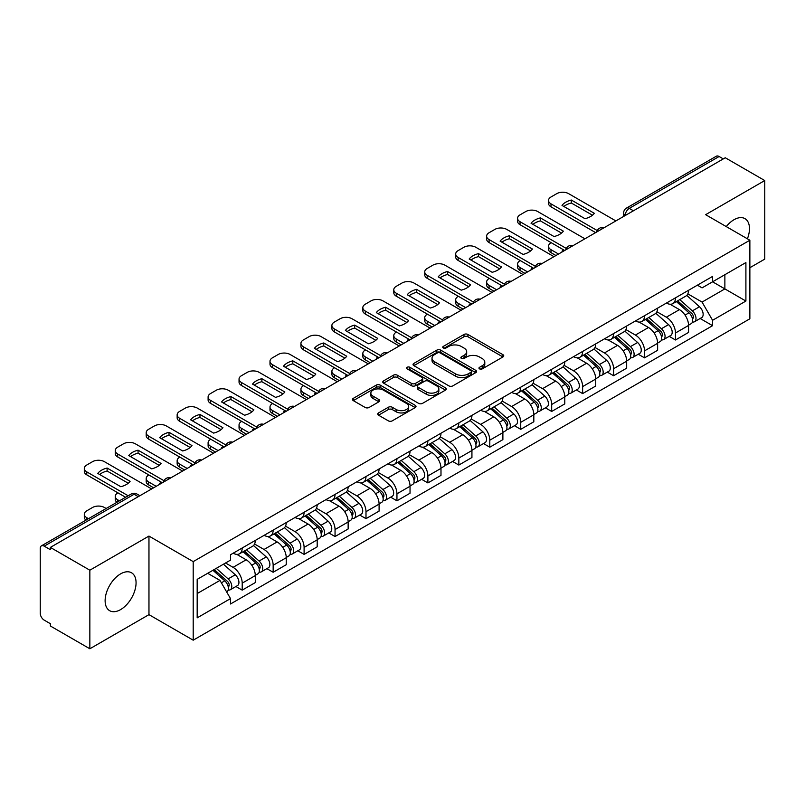 <?xml version="1.0" encoding="UTF-8"?>
<svg xmlns="http://www.w3.org/2000/svg" width="805" height="805" viewBox="0 0 805 805"><rect width="100%" height="100%" fill="white"/><g stroke="black" fill="none" stroke-linecap="round" stroke-linejoin="round"><path stroke-width="1.21" d="M479.528 368.881A1.932 1.117 0 0 0 482.255 368.881L502.944 356.937A2.757 1.59 0 0 0 503.749 355.81A2.757 1.59 0 0 0 502.944 354.693L467.896 334.457A2.757 1.59 0 0 0 464.002 334.457L443.314 346.402A1.932 1.117 0 0 0 442.75 347.186A1.932 1.117 0 0 0 443.314 347.971A1.932 1.117 0 0 0 446.04 347.971L448.717 346.422A8.815 5.092 0 0 1 461.174 346.422L464.093 348.112A8.815 5.092 0 0 1 466.679 351.715A8.815 5.092 0 0 1 464.093 355.307L461.416 356.857A1.932 1.117 0 0 0 460.852 357.641A1.932 1.117 0 0 0 461.416 358.426A1.932 1.117 0 0 0 464.143 358.426L466.82 356.887A8.815 5.092 0 0 1 479.287 356.887L482.205 358.567A8.815 5.092 0 0 1 484.791 362.17A8.815 5.092 0 0 1 482.205 365.762L479.528 367.311A1.932 1.117 0 0 0 478.965 368.096A1.932 1.117 0 0 0 479.528 368.881L479.528 367.311M120.599 609.606A21.886 12.639 120 0 0 134.888 590.327A21.886 12.639 120 0 0 131.537 572.788A21.886 12.639 120 0 0 120.599 573.874A21.886 12.639 120 0 0 106.3 593.154A21.886 12.639 120 0 0 109.651 610.693A21.886 12.639 120 0 0 120.599 609.606M747.402 238.793A21.886 12.639 120 0 0 744.947 218.638A21.886 12.639 120 0 0 733.999 219.725A21.886 12.639 120 0 0 726.261 226.597M378.511 412.925A2.757 1.59 0 0 0 377.706 414.052A2.757 1.59 0 0 0 378.511 415.179L388.352 420.854A2.757 1.59 0 0 0 392.246 420.854L415.219 407.582A2.757 1.59 0 0 0 416.024 406.465A2.757 1.59 0 0 0 415.219 405.338L380.171 385.102A2.757 1.59 0 0 0 376.277 385.102L353.294 398.364A2.757 1.59 0 0 0 352.489 399.491A2.757 1.59 0 0 0 353.294 400.618L365.178 407.471A2.757 1.59 0 0 0 369.072 407.471L378.903 401.796A2.757 1.59 0 0 0 379.708 400.669A2.757 1.59 0 0 0 378.903 399.552L373.017 396.151A7.366 4.256 0 0 1 370.853 393.142A7.366 4.256 0 0 1 375.402 389.207A7.366 4.256 0 0 1 383.432 390.133L406.505 403.456A7.366 4.256 0 0 1 408.668 406.465A7.366 4.256 0 0 1 404.12 410.389A7.366 4.256 0 0 1 396.09 409.473L392.246 407.25A2.757 1.59 0 0 0 388.352 407.25L378.511 412.925L378.511 415.179M193.2 561.618L148.965 536.07L89.848 570.202L50.363 547.41L725.275 157.76L764.75 180.551L705.633 214.683L749.868 240.222L193.2 561.618L193.2 640.186L749.868 318.8L749.868 240.222M448.908 385.887A2.757 1.59 0 0 0 452.802 385.887L475.785 372.624A2.757 1.59 0 0 0 476.59 371.497A2.757 1.59 0 0 0 475.785 370.37L440.727 350.135A2.757 1.59 0 0 0 436.833 350.135L413.861 363.407A2.757 1.59 0 0 0 413.046 364.524A2.757 1.59 0 0 0 413.861 365.651L448.908 385.887M407.914 369.304A1.932 1.117 0 0 1 409.866 369.575L409.866 367.281L445.497 387.859A2.757 1.59 0 0 1 446.302 388.976A2.757 1.59 0 0 1 445.497 390.103L422.524 403.365A2.757 1.59 0 0 1 418.63 403.365L383.572 383.13L383.572 380.886A2.757 1.59 0 0 0 382.767 382.013A2.757 1.59 0 0 0 383.572 383.13M383.572 380.886L393.414 375.211A2.757 1.59 0 0 1 397.308 375.211L411.516 383.411A2.757 1.59 0 0 0 415.41 383.411L421.941 379.648A2.757 1.59 0 0 0 422.746 378.521A2.757 1.59 0 0 0 421.941 377.404L407.139 368.851A1.932 1.117 0 0 1 406.575 368.066A1.932 1.117 0 0 1 407.763 367.04A1.932 1.117 0 0 1 409.866 367.281M89.848 570.202L89.848 648.78L50.363 625.988L50.363 623.694L44.215 620.142A5.615 3.24 -120 0 1 40.25 613.269L40.25 548.447A5.615 3.24 -120 0 1 41.407 545.871L131.275 493.988A5.615 3.24 60 0 1 134.083 494.27L44.215 546.152A5.615 3.24 -120 0 0 41.407 545.871M749.868 267.713L764.75 259.13L764.75 180.551M89.848 648.78L148.965 614.648L193.2 640.186M50.363 547.41L50.363 549.704L44.215 546.152M633.424 210.789L629.258 208.384A5.615 3.24 60 0 0 626.451 208.103L716.319 156.22A5.615 3.24 60 0 1 719.117 156.502L629.258 208.384A5.615 3.24 120 0 0 625.284 215.257L625.284 215.488M723.293 158.907L719.117 156.502M675.476 297.84A12.91 7.446 60 0 1 672.809 303.636L685.9 296.069A12.91 7.446 -120 0 0 688.567 290.283M656.89 311.736L666.349 317.19A12.91 7.446 60 0 1 675.476 332.998L688.567 325.441A12.91 7.446 -120 0 0 679.44 309.633L670.072 304.23M688.567 325.441L688.567 332.425L675.476 339.992L669.197 336.359M672.809 303.636A12.91 7.446 60 0 1 666.449 303.052M675.476 332.998L675.476 339.992M644.533 315.711A12.91 7.446 60 0 1 641.857 321.497L654.948 313.94A12.91 7.446 -120 0 0 657.625 308.144M638.254 354.23L644.533 357.853L657.625 350.296L657.625 343.312A12.91 7.446 -120 0 0 648.498 327.504L639.13 322.091M641.857 321.497A12.91 7.446 60 0 1 635.507 320.913M625.948 329.607L635.407 335.061A12.91 7.446 60 0 1 644.533 350.869L644.533 357.853M613.581 333.572A12.91 7.446 60 0 1 610.904 339.368L624.006 331.811A12.91 7.446 -120 0 0 626.672 326.015M607.302 372.101L613.581 375.724L626.672 368.167L626.672 361.173A12.91 7.446 -120 0 0 617.546 345.375L608.178 339.962M610.904 339.368A12.91 7.446 60 0 1 604.555 338.784M594.996 347.468L604.454 352.932A12.91 7.446 60 0 1 613.581 368.74L613.581 375.724M582.629 351.443A12.91 7.446 60 0 1 579.962 357.239L593.054 349.672A12.91 7.446 -120 0 0 595.73 343.886M576.36 389.962L582.629 393.595L595.73 386.028L595.73 379.044A12.91 7.446 -120 0 0 586.604 363.236L577.225 357.833M579.962 357.239A12.91 7.446 60 0 1 573.603 356.655M564.053 365.339L573.512 370.793A12.91 7.446 60 0 1 582.629 386.601L582.629 393.595M551.687 369.314A12.91 7.446 60 0 1 549.01 375.1L562.101 367.543A12.91 7.446 -120 0 0 564.778 361.747M545.408 407.833L551.687 411.456L564.778 403.899L564.778 396.915A12.91 7.446 -120 0 0 555.651 381.107L546.283 375.694M549.01 375.1A12.91 7.446 60 0 1 542.661 374.516M533.101 383.21L542.56 388.664A12.91 7.446 60 0 1 551.687 404.472L551.687 411.456M520.734 387.175A12.91 7.446 60 0 1 518.068 392.971L531.159 385.414A12.91 7.446 -120 0 0 533.826 379.618M514.455 425.704L520.734 429.327L533.826 421.77L533.826 414.776A12.91 7.446 -120 0 0 524.709 398.978L515.331 393.565M518.068 392.971A12.91 7.446 60 0 1 511.708 392.387M502.159 401.071L511.608 406.535A12.91 7.446 60 0 1 520.734 422.343L520.734 429.327M489.792 405.046A12.91 7.446 60 0 1 487.116 410.842L500.207 403.275A12.91 7.446 -120 0 0 502.884 397.489M483.513 443.565L489.792 447.198L502.884 439.631L502.884 432.647A12.91 7.446 -120 0 0 493.757 416.839L484.389 411.436M487.116 410.842A12.91 7.446 60 0 1 480.766 410.258M471.207 418.942L480.666 424.396A12.91 7.446 60 0 1 489.792 440.204L489.792 447.198M458.84 422.917A12.91 7.446 60 0 1 456.163 428.703L469.265 421.146A12.91 7.446 -120 0 0 471.931 415.35M452.561 461.436L458.84 465.059L471.931 457.502L471.931 450.518A12.91 7.446 -120 0 0 462.805 434.71L453.436 429.296M456.163 428.703A12.91 7.446 60 0 1 449.814 428.119M440.255 436.813L449.713 442.267A12.91 7.446 60 0 1 458.84 458.075L458.84 465.059M427.888 440.778A12.91 7.446 60 0 1 425.221 446.574L438.312 439.017A12.91 7.446 -120 0 0 440.989 433.221M421.619 479.307L427.898 482.93L440.989 475.373L440.989 468.379A12.91 7.446 -120 0 0 431.862 452.581L422.484 447.167M425.221 446.574A12.91 7.446 60 0 1 418.872 445.99M409.312 454.674L418.771 460.138A12.91 7.446 60 0 1 427.898 475.946L427.898 482.93M396.946 458.649A12.91 7.446 60 0 1 394.269 464.445L407.37 456.878A12.91 7.446 -120 0 0 410.037 451.092M390.667 497.168L396.946 500.801L410.037 493.234L410.037 486.25A12.91 7.446 -120 0 0 400.91 470.442L391.542 465.038M394.269 464.445A12.91 7.446 60 0 1 387.919 463.861M378.36 472.545L387.819 477.999A12.91 7.446 60 0 1 396.946 493.807L396.946 500.801M365.993 476.52A12.91 7.446 60 0 1 363.327 482.306L376.418 474.749A12.91 7.446 -120 0 0 379.095 468.953M359.724 515.039L365.993 518.662L379.095 511.105L379.095 504.121A12.91 7.446 -120 0 0 369.968 488.313L360.59 482.899M363.327 482.306A12.91 7.446 60 0 1 356.967 481.722M347.418 490.416L356.867 495.87A12.91 7.446 60 0 1 365.993 511.678L365.993 518.662M335.051 494.381A12.91 7.446 60 0 1 332.374 500.177L345.466 492.62A12.91 7.446 -120 0 0 348.142 486.824M328.772 532.91L335.051 536.533L348.142 528.976L348.142 521.982A12.91 7.446 -120 0 0 339.016 506.184L329.648 500.77M332.374 500.177A12.91 7.446 60 0 1 326.025 499.593M316.466 508.277L325.924 513.741A12.91 7.446 60 0 1 335.051 529.549L335.051 536.533M304.099 512.252A12.91 7.446 60 0 1 301.432 518.048L314.524 510.481A12.91 7.446 -120 0 0 317.19 504.695M297.82 550.771L304.099 554.404L317.19 546.837L317.19 539.853A12.91 7.446 -120 0 0 308.074 524.045L298.695 518.641M301.432 518.048A12.91 7.446 60 0 1 295.073 517.464M285.523 526.148L294.972 531.602A12.91 7.446 60 0 1 304.099 547.41L304.099 554.404M273.157 530.123A12.91 7.446 60 0 1 270.48 535.909L283.571 528.352A12.91 7.446 -120 0 0 286.248 522.556M266.878 568.642L273.157 572.264L286.248 564.708L286.248 557.724A12.91 7.446 -120 0 0 277.121 541.916L267.753 536.502M270.48 535.909A12.91 7.446 60 0 1 264.131 535.325M254.571 544.019L264.03 549.473A12.91 7.446 60 0 1 273.157 565.281L273.157 572.264M242.204 547.984A12.91 7.446 60 0 1 239.528 553.78L252.629 546.223A12.91 7.446 -120 0 0 255.296 540.427M235.925 586.513L242.204 590.135L255.296 582.579L255.296 575.585A12.91 7.446 -120 0 0 246.169 559.787L236.801 554.373M239.528 553.78A12.91 7.446 60 0 1 233.178 553.196M225.541 562.987L233.078 567.344A12.91 7.446 60 0 1 242.204 583.152L242.204 590.135M697.402 285.181L702.061 287.878L745.903 262.561L724.872 274.706L724.872 288.904L702.061 302.076L687.842 293.865M197.175 593.567L219.986 580.395L230.502 598.608L197.175 617.858L197.175 579.369L230.502 560.129L230.502 554.746L712.576 276.417L712.576 281.8L745.903 301.05L712.576 320.289L702.061 302.076M745.903 262.561L745.903 301.05M230.502 598.608L230.502 603.992L712.576 325.673L712.576 320.289M148.965 536.07L148.965 614.648M219.986 580.395L207.69 573.301M700.149 318.498L712.576 325.673M480.303 369.153L482.205 368.056A8.815 5.092 0 0 0 484.791 364.454L484.791 362.17M466.679 351.715L466.679 353.999A8.815 5.092 0 0 1 464.093 357.601L462.191 358.698M502.904 356.957L467.896 336.742A2.757 1.59 0 0 0 464.002 336.742L444.078 348.243M475.745 372.645L440.727 352.429A2.757 1.59 0 0 0 436.833 352.429L413.891 365.671L413.861 363.407M470.915 372.282A1.932 1.117 0 0 0 471.478 371.497A1.932 1.117 0 0 0 470.915 370.713L440.144 352.942A1.932 1.117 0 0 0 437.417 352.942L434.599 354.582A8.815 5.092 0 0 0 432.013 358.175A8.815 5.092 0 0 0 434.599 361.777L455.63 373.912A8.815 5.092 0 0 0 468.087 373.912L470.915 372.282L470.915 374.577A1.932 1.117 0 0 0 471.478 373.792L471.478 371.497M432.013 358.175L432.013 360.469A8.815 5.092 0 0 0 434.599 364.061L434.599 361.777M470.915 374.577L468.087 376.207A8.815 5.092 0 0 1 455.63 376.207L434.599 364.061M383.613 383.15L393.414 377.495L393.414 375.211M422.746 378.521L422.746 380.815A2.757 1.59 0 0 1 421.941 381.942L415.41 385.706A2.757 1.59 0 0 1 411.516 385.706L397.308 377.495A2.757 1.59 0 0 0 393.414 377.495M409.866 369.575L445.467 390.123M426.268 391.934A7.366 4.256 0 0 0 434.298 392.85A7.366 4.256 0 0 0 438.846 388.926A7.366 4.256 0 0 0 436.692 385.917L428.562 381.218A2.757 1.59 0 0 0 424.668 381.218L418.137 384.991A2.757 1.59 0 0 0 417.332 386.108A2.757 1.59 0 0 0 418.137 387.235L426.268 391.934L426.268 394.219A7.366 4.256 0 0 0 434.298 395.144A7.366 4.256 0 0 0 438.846 391.21L438.846 388.926M417.332 386.108L417.332 388.402A2.757 1.59 0 0 0 418.137 389.529L418.137 387.235M426.268 394.219L418.137 389.529M408.668 406.465L408.668 408.749A7.366 4.256 0 0 1 404.12 412.683A7.366 4.256 0 0 1 396.09 411.758L392.246 409.544A2.757 1.59 0 0 0 388.352 409.544L378.551 415.199M370.853 393.142L370.853 395.426A7.366 4.256 0 0 0 373.017 398.435L373.017 396.151M378.863 401.816L373.017 398.435M415.179 407.612L380.171 387.396A2.757 1.59 0 0 0 376.277 387.396L353.335 400.638M676.371 301.573L688.979 312.823A7.014 4.045 60 0 1 691.183 323.67L688.567 325.18M562.695 251.623L562.021 251.23A17.539 10.123 -0 0 1 563.389 249.731M676.703 301.865L682.64 305.296M551.194 242.687L550.992 242.808A8.412 4.86 -0 0 0 548.527 246.239A8.412 4.86 -0 0 0 550.992 249.681L558.529 254.028M677.649 300.839L691.676 313.356A3.371 1.942 60 0 1 692.733 318.569A3.371 1.942 60 0 1 692.431 318.689M679.742 299.621L692.35 310.881A7.014 4.045 60 0 1 694.554 321.718A7.014 4.045 60 0 1 692.441 321.95M686.776 295.405L699.495 306.755A7.014 4.045 60 0 1 701.698 317.603L694.554 321.718M555.953 255.517L550.992 252.649A8.412 4.86 180 0 1 548.527 249.218L548.527 246.239M592.48 215.217L571.339 203.011A17.539 10.123 180 0 0 563.862 206.483M595.63 232.605L550.992 206.835A8.412 4.86 180 0 1 548.527 203.403L548.527 200.425A8.412 4.86 -0 0 0 550.992 203.856L550.992 206.835M571.339 200.032A17.539 10.123 180 0 0 562.021 205.416L584.994 218.688A17.539 10.123 180 0 0 594.321 213.305L571.339 200.032L571.339 203.011M615.865 220.922L568.652 193.663A8.412 4.86 -0 0 0 556.748 193.663L550.992 196.994A8.412 4.86 -0 0 0 548.527 200.425M597.27 230.582L550.992 203.856M645.429 319.444L658.037 330.694A7.014 4.045 60 0 1 660.241 341.541L657.625 343.051M531.743 269.494L531.069 269.101A17.539 10.123 -0 0 1 532.437 267.602M645.761 319.736L651.698 323.167M520.241 260.558L520.04 260.669A8.412 4.86 -0 0 0 517.575 264.11A8.412 4.86 -0 0 0 520.04 267.542L527.577 271.899M646.697 318.71L660.724 331.227A3.371 1.942 60 0 1 661.79 336.43A3.371 1.942 60 0 1 661.479 336.55M648.8 317.492L661.408 328.742A7.014 4.045 60 0 1 663.612 339.589A7.014 4.045 60 0 1 661.489 339.821M655.823 313.266L668.553 324.626A7.014 4.045 60 0 1 670.746 335.464L663.612 339.589M525.001 273.388L520.04 270.52A8.412 4.86 180 0 1 517.575 267.089L517.575 264.11M614.477 337.305L627.085 348.555A7.014 4.045 60 0 1 629.289 359.402L626.672 360.912M500.801 287.355L500.126 286.972A17.539 10.123 -0 0 1 501.485 285.463M614.809 337.607L620.746 341.028M489.289 278.429L489.098 278.54A8.412 4.86 -0 0 0 486.633 281.971A8.412 4.86 -0 0 0 489.098 285.413L496.635 289.76M615.745 336.571L629.782 349.098A3.371 1.942 60 0 1 630.838 354.301A3.371 1.942 60 0 1 630.526 354.421M617.848 335.363L630.456 346.613A7.014 4.045 60 0 1 632.66 357.46A7.014 4.045 60 0 1 630.546 357.682M624.881 331.137L637.6 342.487A7.014 4.045 60 0 1 639.804 353.335L632.66 357.46M494.049 291.249L489.098 288.391A8.412 4.86 180 0 1 486.633 284.95L486.633 281.971M583.524 355.176L596.143 366.426A7.014 4.045 60 0 1 598.336 377.273L595.72 378.783M469.848 305.226L469.174 304.833A17.539 10.123 -0 0 1 470.543 303.334M583.867 355.468L589.793 358.899M458.347 296.29L458.146 296.411A8.412 4.86 -0 0 0 455.68 299.842A8.412 4.86 -0 0 0 458.146 303.284L465.682 307.631M584.802 354.442L598.829 366.959A3.371 1.942 60 0 1 599.886 372.172A3.371 1.942 60 0 1 599.584 372.292M586.905 353.224L599.514 364.484A7.014 4.045 60 0 1 601.717 375.321A7.014 4.045 60 0 1 599.594 375.553M593.929 349.008L606.658 360.358A7.014 4.045 60 0 1 608.852 371.206L601.717 375.321M463.106 309.12L458.146 306.252A8.412 4.86 180 0 1 455.68 302.821L455.68 299.842M561.528 233.078L540.397 220.882A17.539 10.123 180 0 0 532.92 224.354M564.677 250.476L520.04 224.706A8.412 4.86 180 0 1 517.575 221.274L517.575 218.296A8.412 4.86 -0 0 0 520.04 221.727L520.04 224.706M540.397 217.903A17.539 10.123 180 0 0 531.069 223.287L554.051 236.549A17.539 10.123 180 0 0 563.369 231.166L540.397 217.903L540.397 220.882M584.913 238.793L537.7 211.534A8.412 4.86 -0 0 0 525.796 211.534L520.04 214.855A8.412 4.86 -0 0 0 517.575 218.296M566.328 248.453L520.04 221.727M530.576 250.949L509.444 238.743A17.539 10.123 180 0 0 501.968 242.214M533.735 268.347L489.098 242.577A8.412 4.86 180 0 1 486.633 239.135L486.633 236.157A8.412 4.86 -0 0 0 489.098 239.598L489.098 242.577M509.444 235.764A17.539 10.123 180 0 0 500.126 241.148L523.099 254.42A17.539 10.123 180 0 0 532.427 249.037L509.444 235.764L509.444 238.743M553.971 256.664L506.748 229.405A8.412 4.86 -0 0 0 494.844 229.405L489.098 232.726A8.412 4.86 -0 0 0 486.633 236.157M535.375 266.314L489.098 239.598M499.633 268.82L478.502 256.614A17.539 10.123 180 0 0 471.016 260.085M502.783 286.208L458.146 260.438A8.412 4.86 180 0 1 455.68 257.006L455.68 254.028A8.412 4.86 -0 0 0 458.146 257.459L458.146 260.438M478.502 253.635A17.539 10.123 180 0 0 469.174 259.019L492.157 272.291A17.539 10.123 180 0 0 501.475 266.908L478.502 253.635L478.502 256.614M523.019 274.525L475.805 247.266A8.412 4.86 -0 0 0 463.901 247.266L458.146 250.597A8.412 4.86 -0 0 0 455.68 254.028M504.423 284.185L458.146 257.459M552.582 373.047L565.191 384.297A7.014 4.045 60 0 1 567.394 395.144L564.778 396.654M438.906 323.097L438.222 322.704A17.539 10.123 -0 0 1 439.59 321.205M552.914 373.339L558.851 376.77M427.395 314.161L427.203 314.272A8.412 4.86 -0 0 0 424.738 317.713A8.412 4.86 -0 0 0 427.203 321.145L434.74 325.502M553.85 372.313L567.887 384.83A3.371 1.942 60 0 1 568.944 390.033A3.371 1.942 60 0 1 568.632 390.153M555.953 371.095L568.561 382.345A7.014 4.045 60 0 1 570.765 393.192A7.014 4.045 60 0 1 568.642 393.424M562.987 366.869L575.706 378.229A7.014 4.045 60 0 1 577.91 389.067L570.765 393.192M432.154 326.991L427.203 324.123A8.412 4.86 180 0 1 424.738 320.692L424.738 317.713M521.63 390.908L534.238 402.158A7.014 4.045 60 0 1 536.442 413.005L533.826 414.515M407.954 340.958L407.28 340.575A17.539 10.123 -0 0 1 408.648 339.066M521.962 391.21L527.899 394.631M396.452 332.032L396.251 332.143A8.412 4.86 -0 0 0 393.786 335.574A8.412 4.86 -0 0 0 396.251 339.016L403.788 343.363M522.908 390.173L536.935 402.701A3.371 1.942 60 0 1 537.992 407.904A3.371 1.942 60 0 1 537.69 408.024M525.001 388.966L537.619 400.216A7.014 4.045 60 0 1 539.813 411.063A7.014 4.045 60 0 1 537.7 411.285M532.035 384.74L544.754 396.09A7.014 4.045 60 0 1 546.957 406.938L539.813 411.063M401.212 344.852L396.251 341.994A8.412 4.86 180 0 1 393.786 338.553L393.786 335.574M468.681 286.681L447.55 274.485A17.539 10.123 180 0 0 440.073 277.956M471.831 304.079L427.203 278.309A8.412 4.86 180 0 1 424.738 274.877L424.738 271.899A8.412 4.86 -0 0 0 427.203 275.33L427.203 278.309M447.55 271.506A17.539 10.123 180 0 0 438.222 276.89L461.205 290.152A17.539 10.123 180 0 0 470.533 284.769L447.55 271.506L447.55 274.485M492.066 292.396L444.853 265.137A8.412 4.86 -0 0 0 432.949 265.137L427.203 268.457A8.412 4.86 -0 0 0 424.738 271.899M473.481 302.056L427.203 275.33M437.739 304.552L416.598 292.346A17.539 10.123 180 0 0 409.121 295.817M440.888 321.95L396.251 296.18A8.412 4.86 180 0 1 393.786 292.738L393.786 289.76A8.412 4.86 -0 0 0 396.251 293.201L396.251 296.18M416.598 289.367A17.539 10.123 180 0 0 407.28 294.751L430.252 308.023A17.539 10.123 180 0 0 439.58 302.64L416.598 289.367L416.598 292.346M461.124 310.267L413.911 283.008A8.412 4.86 -0 0 0 402.007 283.008L396.251 286.328A8.412 4.86 -0 0 0 393.786 289.76M442.529 319.917L396.251 293.201M490.688 408.779L503.296 420.029A7.014 4.045 60 0 1 505.5 430.876L502.884 432.386M377.012 358.829L376.327 358.436A17.539 10.123 -0 0 1 377.696 356.937M491.02 409.071L496.957 412.502M365.5 349.893L365.299 350.014A8.412 4.86 -0 0 0 362.834 353.445A8.412 4.86 -0 0 0 365.299 356.887L372.836 361.234M491.956 408.044L505.993 420.562A3.371 1.942 60 0 1 507.049 425.775A3.371 1.942 60 0 1 506.737 425.895M494.059 406.827L506.667 418.087A7.014 4.045 60 0 1 508.871 428.924A7.014 4.045 60 0 1 506.748 429.156M501.092 402.611L513.811 413.961A7.014 4.045 60 0 1 516.015 424.809L508.871 428.924M370.26 362.723L365.299 359.855A8.412 4.86 180 0 1 362.834 356.424L362.834 353.445M459.736 426.65L472.344 437.9A7.014 4.045 60 0 1 474.548 448.747L471.931 450.257M346.059 376.7L345.385 376.307A17.539 10.123 -0 0 1 346.754 374.808M460.068 426.942L466.004 430.373M334.558 367.764L334.357 367.875A8.412 4.86 -0 0 0 331.891 371.316A8.412 4.86 -0 0 0 334.357 374.748L341.894 379.105M461.003 425.915L475.041 438.433A3.371 1.942 60 0 1 476.097 443.636A3.371 1.942 60 0 1 475.795 443.756M463.106 424.698L475.715 435.948A7.014 4.045 60 0 1 477.918 446.795A7.014 4.045 60 0 1 475.805 447.027M470.14 420.472L482.859 431.832A7.014 4.045 60 0 1 485.063 442.67L477.918 446.795M339.318 380.594L334.357 377.726A8.412 4.86 180 0 1 331.891 374.295L331.891 371.316M428.783 444.511L441.402 455.761A7.014 4.045 60 0 1 443.605 466.608L440.979 468.118M315.107 394.561L314.433 394.178A17.539 10.123 -0 0 1 315.801 392.669M429.125 444.813L435.062 448.234M303.606 385.635L303.404 385.746A8.412 4.86 -0 0 0 300.939 389.177A8.412 4.86 -0 0 0 303.404 392.619L310.941 396.966M430.061 443.776L444.088 456.304A3.371 1.942 60 0 1 445.145 461.507A3.371 1.942 60 0 1 444.843 461.627M432.164 442.569L444.773 453.819A7.014 4.045 60 0 1 446.976 464.666A7.014 4.045 60 0 1 444.853 464.888M439.188 438.343L451.917 449.693A7.014 4.045 60 0 1 454.111 460.541L446.976 464.666M308.365 398.455L303.404 395.597A8.412 4.86 180 0 1 300.939 392.156L300.939 389.177M397.841 462.382L410.449 473.632A7.014 4.045 60 0 1 412.653 484.479L410.037 485.989M284.165 412.432L283.491 412.039A17.539 10.123 -0 0 1 284.849 410.54M398.173 462.674L404.11 466.105M272.654 403.496L272.462 403.617A8.412 4.86 -0 0 0 269.997 407.048A8.412 4.86 -0 0 0 272.462 410.49L279.999 414.837M399.109 461.647L413.146 474.165A3.371 1.942 60 0 1 414.203 479.377A3.371 1.942 60 0 1 413.891 479.498M401.212 460.43L413.82 471.69A7.014 4.045 60 0 1 416.024 482.527A7.014 4.045 60 0 1 413.911 482.759M408.246 456.214L420.965 467.564A7.014 4.045 60 0 1 423.168 478.412L416.024 482.527M277.413 416.326L272.462 413.458A8.412 4.86 180 0 1 269.997 410.027L269.997 407.048M366.889 480.253L379.507 491.503A7.014 4.045 60 0 1 381.701 502.35L379.085 503.86M253.213 430.303L252.539 429.91A17.539 10.123 -0 0 1 253.907 428.411M367.231 480.545L373.158 483.976M241.711 421.367L241.51 421.478A8.412 4.86 -0 0 0 239.045 424.919A8.412 4.86 -0 0 0 241.51 428.351L249.047 432.708M368.167 479.518L382.194 492.036A3.371 1.942 60 0 1 383.25 497.238A3.371 1.942 60 0 1 382.949 497.359M370.26 478.301L382.878 489.551A7.014 4.045 60 0 1 385.082 500.398A7.014 4.045 60 0 1 382.959 500.63M377.293 474.075L390.012 485.435A7.014 4.045 60 0 1 392.216 496.272L385.082 500.398M246.471 434.197L241.51 431.329A8.412 4.86 180 0 1 239.045 427.898L239.045 424.919M335.947 498.114L348.555 509.364A7.014 4.045 60 0 1 350.759 520.211L348.142 521.721M222.271 448.164L221.586 447.781A17.539 10.123 -0 0 1 222.955 446.272M336.279 498.416L342.216 501.837M210.759 439.238L210.568 439.349A8.412 4.86 -0 0 0 208.103 442.78A8.412 4.86 -0 0 0 210.568 446.222L218.105 450.569M337.215 497.379L351.252 509.907A3.371 1.942 60 0 1 352.308 515.109A3.371 1.942 60 0 1 351.996 515.23M339.318 496.172L351.926 507.422A7.014 4.045 60 0 1 354.13 518.269A7.014 4.045 60 0 1 352.006 518.49M346.351 491.946L359.07 503.296A7.014 4.045 60 0 1 361.274 514.143L354.13 518.269M215.519 452.058L210.568 449.2A8.412 4.86 180 0 1 208.103 445.759L208.103 442.78M304.994 515.985L317.603 527.235A7.014 4.045 60 0 1 319.806 538.082L317.19 539.592M191.318 466.035L190.644 465.642A17.539 10.123 -0 0 1 192.013 464.143M305.326 516.277L311.263 519.708M179.817 457.099L179.616 457.22A8.412 4.86 -0 0 0 177.15 460.651A8.412 4.86 -0 0 0 179.616 464.093L187.152 468.44M306.272 515.25L320.299 527.768A3.371 1.942 60 0 1 321.356 532.98A3.371 1.942 60 0 1 321.054 533.101M308.365 514.033L320.984 525.293A7.014 4.045 60 0 1 323.177 536.13A7.014 4.045 60 0 1 321.064 536.361M315.399 509.817L328.118 521.167A7.014 4.045 60 0 1 330.322 532.014L323.177 536.13M184.576 469.929L179.616 467.061A8.412 4.86 180 0 1 177.15 463.63L177.15 460.651M274.052 533.856L286.661 545.106A7.014 4.045 60 0 1 288.864 555.953L286.248 557.463M160.366 483.906L159.692 483.513A17.539 10.123 -0 0 1 161.06 482.014M274.384 534.148L280.321 537.579M148.865 474.97L148.663 475.081A8.412 4.86 -0 0 0 146.198 478.522A8.412 4.86 -0 0 0 148.663 481.954L156.2 486.311M275.32 533.121L289.357 545.639A3.371 1.942 60 0 1 290.414 550.841A3.371 1.942 60 0 1 290.102 550.962M277.423 531.904L290.031 543.154A7.014 4.045 60 0 1 292.235 554.001A7.014 4.045 60 0 1 290.112 554.232M284.457 527.678L297.176 539.038A7.014 4.045 60 0 1 299.38 549.875L292.235 554.001M153.624 487.8L148.663 484.932A8.412 4.86 180 0 1 146.198 481.501L146.198 478.522M406.787 322.423L385.655 310.217A17.539 10.123 180 0 0 378.179 313.688M409.936 339.811L365.299 314.041A8.412 4.86 180 0 1 362.834 310.609L362.834 307.631A8.412 4.86 -0 0 0 365.299 311.062L365.299 314.041M385.655 307.238A17.539 10.123 180 0 0 376.327 312.622L399.31 325.894A17.539 10.123 180 0 0 408.628 320.511L385.655 307.238L385.655 310.217M430.172 328.128L382.959 300.869A8.412 4.86 -0 0 0 371.055 300.869L365.299 304.199A8.412 4.86 -0 0 0 362.834 307.631M411.586 337.788L365.299 311.062M375.844 340.284L354.703 328.088A17.539 10.123 180 0 0 347.227 331.559M378.994 357.682L334.357 331.912A8.412 4.86 180 0 1 331.891 328.48L331.891 325.502A8.412 4.86 -0 0 0 334.357 328.933L334.357 331.912M354.703 325.109A17.539 10.123 180 0 0 345.385 330.493L368.358 343.755A17.539 10.123 180 0 0 377.686 338.372L354.703 325.109L354.703 328.088M399.23 345.999L352.006 318.74A8.412 4.86 -0 0 0 340.113 318.74L334.357 322.06A8.412 4.86 -0 0 0 331.891 325.502M380.634 355.659L334.357 328.933M344.892 358.155L323.761 345.949A17.539 10.123 180 0 0 316.285 349.42M348.042 375.553L303.404 349.783A8.412 4.86 180 0 1 300.939 346.341L300.939 343.363A8.412 4.86 -0 0 0 303.404 346.804L303.404 349.783M323.761 342.97A17.539 10.123 180 0 0 314.433 348.354L337.416 361.626A17.539 10.123 180 0 0 346.734 356.243L323.761 342.97L323.761 345.949M368.277 363.87L321.064 336.611A8.412 4.86 -0 0 0 309.16 336.611L303.404 339.931A8.412 4.86 -0 0 0 300.939 343.363M349.692 373.52L303.404 346.804M313.94 376.026L292.809 363.82A17.539 10.123 180 0 0 285.332 367.291M317.1 393.414L272.462 367.644A8.412 4.86 180 0 1 269.997 364.212L269.997 361.234A8.412 4.86 -0 0 0 272.462 364.665L272.462 367.644M292.809 360.841A17.539 10.123 180 0 0 283.491 366.225L306.464 379.497A17.539 10.123 180 0 0 315.791 374.114L292.809 360.841L292.809 363.82M337.335 381.731L290.112 354.472A8.412 4.86 -0 0 0 278.208 354.472L272.462 357.802A8.412 4.86 -0 0 0 269.997 361.234M318.74 391.391L272.462 364.665M282.998 393.887L261.867 381.691A17.539 10.123 180 0 0 254.38 385.162M286.147 411.285L241.51 385.515A8.412 4.86 180 0 1 239.045 382.083L239.045 379.105A8.412 4.86 -0 0 0 241.51 382.536L241.51 385.515M261.867 378.712A17.539 10.123 180 0 0 252.539 384.096L275.521 397.358A17.539 10.123 180 0 0 284.839 391.975L261.867 378.712L261.867 381.691M306.383 399.602L259.17 372.343A8.412 4.86 -0 0 0 247.266 372.343L241.51 375.663A8.412 4.86 -0 0 0 239.045 379.105M287.788 409.262L241.51 382.536M252.046 411.758L230.914 399.552A17.539 10.123 180 0 0 223.438 403.023M255.195 429.156L210.568 403.386A8.412 4.86 180 0 1 208.103 399.944L208.103 396.966A8.412 4.86 -0 0 0 210.568 400.407L210.568 403.386M230.914 396.573A17.539 10.123 180 0 0 221.586 401.957L244.569 415.229A17.539 10.123 180 0 0 253.897 409.846L230.914 396.573L230.914 399.552M275.431 417.473L228.218 390.214A8.412 4.86 -0 0 0 216.314 390.214L210.568 393.534A8.412 4.86 -0 0 0 208.103 396.966M256.845 427.123L210.568 400.407M221.103 429.629L199.962 417.423A17.539 10.123 180 0 0 192.486 420.894M224.253 447.017L179.616 421.246A8.412 4.86 180 0 1 177.15 417.815L177.15 414.837A8.412 4.86 -0 0 0 179.616 418.268L179.616 421.246M199.962 414.444A17.539 10.123 180 0 0 190.644 419.828L213.617 433.1A17.539 10.123 180 0 0 222.945 427.717L199.962 414.444L199.962 417.423M244.489 435.334L197.275 408.075A8.412 4.86 -0 0 0 185.371 408.075L179.616 411.405A8.412 4.86 -0 0 0 177.15 414.837M225.893 444.994L179.616 418.268M190.151 447.489L169.02 435.294A17.539 10.123 180 0 0 161.543 438.765M193.301 464.888L148.663 439.117A8.412 4.86 180 0 1 146.198 435.686L146.198 432.708A8.412 4.86 -0 0 0 148.663 436.139L148.663 439.117M169.02 432.315A17.539 10.123 180 0 0 159.692 437.699L182.675 450.961A17.539 10.123 180 0 0 191.993 445.578L169.02 432.315L169.02 435.294M213.536 453.205L166.323 425.946A8.412 4.86 -0 0 0 154.419 425.946L148.663 429.266A8.412 4.86 -0 0 0 146.198 432.708M194.951 462.865L148.663 436.139M243.1 551.717L255.708 562.967A7.014 4.045 60 0 1 257.912 573.814L255.296 575.323M243.432 552.019L249.369 555.44M117.922 492.841L117.721 492.952A8.412 4.86 -0 0 0 115.256 496.383A8.412 4.86 -0 0 0 117.721 499.825L119.452 500.821M244.368 550.982L258.405 563.51A3.371 1.942 60 0 1 259.462 568.712A3.371 1.942 60 0 1 259.16 568.833M246.471 549.775L259.079 561.025A7.014 4.045 60 0 1 261.283 571.872A7.014 4.045 60 0 1 259.17 572.093M253.505 545.548L266.224 556.899A7.014 4.045 60 0 1 268.427 567.746L261.283 571.872M116.926 502.28A8.412 4.86 180 0 1 115.256 499.362L115.256 496.383M159.199 465.36L138.068 453.155A17.539 10.123 180 0 0 130.591 456.626M162.358 482.759L117.721 456.988A8.412 4.86 180 0 1 115.256 453.547L115.256 450.569A8.412 4.86 -0 0 0 117.721 454.01L117.721 456.988M138.068 450.176A17.539 10.123 180 0 0 128.75 455.56L151.722 468.832A17.539 10.123 180 0 0 161.05 463.449L138.068 450.176L138.068 453.155M182.594 471.076L135.371 443.817A8.412 4.86 -0 0 0 123.477 443.817L117.721 447.137A8.412 4.86 -0 0 0 115.256 450.569M163.999 480.726L117.721 454.01M212.923 570.272L224.766 580.838A7.014 4.045 60 0 1 226.97 591.685L226.618 591.886M213.043 570.202L218.427 573.311M106.159 508.498L104.429 507.492A8.412 4.86 -0 0 0 92.525 507.492L86.769 510.823A8.412 4.86 -0 0 0 84.304 514.254A8.412 4.86 -0 0 0 86.769 517.696L88.5 518.692M214.19 569.538L227.453 581.371A3.371 1.942 60 0 1 228.509 586.583A3.371 1.942 60 0 1 228.207 586.704M216.293 568.33L228.137 578.896A7.014 4.045 60 0 1 230.341 589.733A7.014 4.045 60 0 1 228.218 589.964M223.438 564.204L235.281 574.77A7.014 4.045 60 0 1 237.475 585.617L230.341 589.733M85.984 520.141A8.412 4.86 180 0 1 84.304 517.233L84.304 514.254M128.257 483.231L107.125 471.026A17.539 10.123 180 0 0 99.649 474.497M125.6 497.269L86.769 474.849A8.412 4.86 180 0 1 84.304 471.418L84.304 468.44A8.412 4.86 -0 0 0 86.769 471.871L86.769 474.849M107.125 468.047A17.539 10.123 180 0 0 97.797 473.431L120.78 486.703A17.539 10.123 180 0 0 130.098 481.32L107.125 468.047L107.125 471.026M151.642 488.937L104.429 461.678A8.412 4.86 -0 0 0 92.525 461.678L86.769 465.008A8.412 4.86 -0 0 0 84.304 468.44M128.176 495.779L86.769 471.871M625.485 215.368L625.284 215.257A5.615 3.24 0 0 1 623.644 212.963L623.644 216.434M273.157 565.281L286.248 557.724M304.099 547.41L317.19 539.853M335.051 529.549L348.142 521.982M365.993 511.678L379.095 504.121M396.946 493.807L410.037 486.25M427.898 475.946L440.989 468.379M458.84 458.075L471.931 450.518M489.792 440.204L502.884 432.647M520.734 422.343L533.826 414.776M551.687 404.472L564.778 396.915M582.629 386.601L595.73 379.044M613.581 368.74L626.672 361.173M644.533 350.869L657.625 343.312M242.204 583.152L255.296 575.585M233.078 567.344L246.169 559.787M264.03 549.473L277.121 541.916M294.972 531.602L308.074 524.045M325.924 513.741L339.016 506.184M356.867 495.87L369.968 488.313M387.819 477.999L400.91 470.442M418.771 460.138L431.862 452.581M449.713 442.267L462.805 434.71M480.666 424.396L493.757 416.839M511.608 406.535L524.709 398.978M542.56 388.664L555.651 381.107M573.512 370.793L586.604 363.236M604.454 352.932L617.546 345.375M635.407 335.061L648.498 327.504M666.349 317.19L679.44 309.633M603.509 228.056A5.615 3.24 120 0 0 601.033 229.485M572.566 245.928A5.615 3.24 120 0 0 570.091 247.356M541.614 263.788A5.615 3.24 120 0 0 539.139 265.227M510.672 281.659A5.615 3.24 120 0 0 508.186 283.088M479.72 299.53A5.615 3.24 120 0 0 477.244 300.959M448.767 317.391A5.615 3.24 120 0 0 446.292 318.83M417.825 335.262A5.615 3.24 120 0 0 415.35 336.691M386.873 353.133A5.615 3.24 120 0 0 384.398 354.562M355.931 370.994A5.615 3.24 120 0 0 353.455 372.433M324.978 388.865A5.615 3.24 120 0 0 322.503 390.294M294.036 406.736A5.615 3.24 120 0 0 291.551 408.165M263.084 424.597A5.615 3.24 120 0 0 260.609 426.036M232.132 442.468A5.615 3.24 120 0 0 229.656 443.897M201.19 460.339A5.615 3.24 120 0 0 198.714 461.768M170.237 478.2A5.615 3.24 120 0 0 167.762 479.639M138.249 496.675L134.083 494.27A5.615 3.24 120 0 1 136.89 493.988A5.615 5.615 0 0 0 131.275 493.988M482.205 368.056L482.205 365.762M461.416 358.426L461.416 356.857M464.093 357.601L464.093 355.307M443.314 347.971L443.314 346.402M464.002 336.742L464.002 334.457M467.896 336.742L467.896 334.457M502.944 356.937L502.944 354.693M436.833 352.429L436.833 350.135M440.727 352.429L440.727 350.135M475.785 372.624L475.785 370.37M455.63 376.207L455.63 373.912M468.087 376.207L468.087 373.912M397.308 377.495L397.308 375.211M411.516 385.706L411.516 383.411M415.41 385.706L415.41 383.411M421.941 381.942L421.941 379.648M445.497 390.103L445.497 387.859M388.352 409.544L388.352 407.25M392.246 409.544L392.246 407.25M396.09 411.758L396.09 409.473M378.903 401.796L378.903 399.552M353.294 400.618L353.294 398.364M376.277 387.396L376.277 385.102M380.171 387.396L380.171 385.102M415.219 407.582L415.219 405.338M688.979 312.823L685.055 315.097M693.427 317.019L692.169 317.754M699.495 306.755L692.35 310.881M550.992 252.649L550.992 249.681M658.037 330.694L654.103 332.958M662.485 334.89L661.217 335.625M668.553 324.626L661.408 328.742M520.04 270.52L520.04 267.542M627.085 348.555L623.151 350.829M631.533 352.761L630.275 353.486M637.6 342.487L630.456 346.613M489.098 288.391L489.098 285.413M596.143 366.426L592.208 368.7M600.59 370.622L599.323 371.357M606.658 360.358L599.514 364.484M458.146 306.252L458.146 303.284M565.191 384.297L561.256 386.561M569.638 388.493L568.37 389.228M575.706 378.229L568.561 382.345M427.203 324.123L427.203 321.145M534.238 402.158L530.314 404.432M538.696 406.364L537.428 407.089M544.754 396.09L537.619 400.216M396.251 341.994L396.251 339.016M503.296 420.029L499.362 422.303M507.744 424.225L506.476 424.96M513.811 413.961L506.667 418.087M365.299 359.855L365.299 356.887M472.344 437.9L468.419 440.164M476.791 442.096L475.534 442.831M482.859 431.832L475.715 435.948M334.357 377.726L334.357 374.748M441.402 455.761L437.467 458.035M445.849 459.967L444.581 460.691M451.917 449.693L444.773 453.819M303.404 395.597L303.404 392.619M410.449 473.632L406.515 475.906M414.897 477.828L413.639 478.562M420.965 467.564L413.82 471.69M272.462 413.458L272.462 410.49M379.507 491.503L375.573 493.767M383.955 495.699L382.687 496.433M390.012 485.435L382.878 489.551M241.51 431.329L241.51 428.351M348.555 509.364L344.621 511.638M353.003 513.57L351.735 514.294M359.07 503.296L351.926 507.422M210.568 449.2L210.568 446.222M317.603 527.235L313.678 529.509M322.05 531.431L320.793 532.165M328.118 521.167L320.984 525.293M179.616 467.061L179.616 464.093M286.661 545.106L282.726 547.37M291.108 549.302L289.84 550.036M297.176 539.038L290.031 543.154M148.663 484.932L148.663 481.954M255.708 562.967L251.784 565.241M260.156 567.173L258.898 567.897M266.224 556.899L259.079 561.025M117.721 501.817L117.721 499.825M224.766 580.838L221.375 582.8M229.214 585.034L227.946 585.768M235.281 574.77L228.137 578.896M86.769 519.688L86.769 517.696M603.992 227.785A5.615 5.615 0 0 0 596.787 231.941M573.039 245.646A5.615 5.615 0 0 0 565.845 249.802M542.097 263.517A5.615 5.615 0 0 0 534.892 267.673M511.145 281.388A5.615 5.615 0 0 0 503.94 285.544M480.193 299.249A5.615 5.615 0 0 0 472.998 303.404M449.25 317.12A5.615 5.615 0 0 0 442.046 321.276M418.298 334.991A5.615 5.615 0 0 0 411.103 339.147M387.356 352.852A5.615 5.615 0 0 0 380.151 357.007M356.404 370.723A5.615 5.615 0 0 0 349.209 374.878M325.451 388.594A5.615 5.615 0 0 0 318.257 392.749M294.509 406.455A5.615 5.615 0 0 0 287.305 410.61M263.557 424.326A5.615 5.615 0 0 0 256.362 428.481M232.615 442.197A5.615 5.615 0 0 0 225.41 446.352M201.663 460.058A5.615 5.615 0 0 0 194.468 464.213M170.72 477.929A5.615 5.615 0 0 0 163.516 482.084M139.899 495.719L136.89 493.988M626.451 208.103A5.615 5.615 0 0 0 623.644 212.963"/></g></svg>
